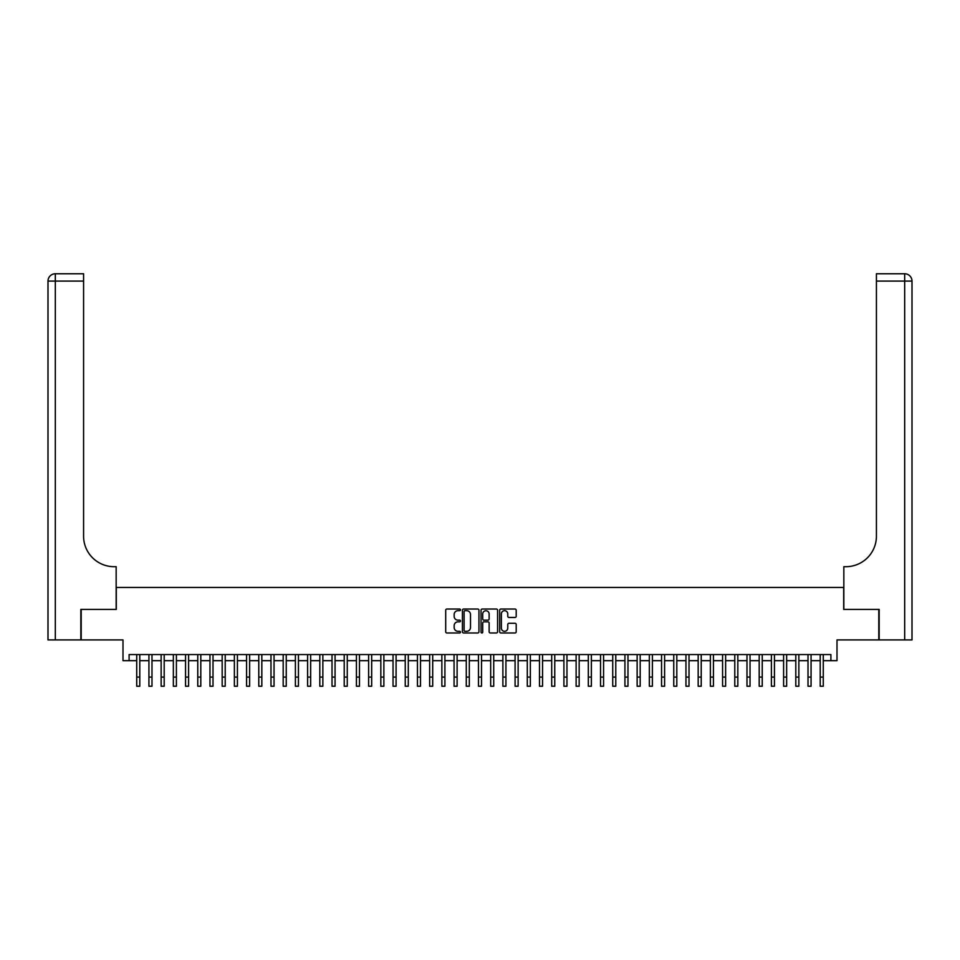 <?xml version="1.0" encoding="UTF-8"?>
<svg xmlns="http://www.w3.org/2000/svg" width="960" height="960" viewBox="0 0 960 960"><rect width="100%" height="100%" fill="white"/><g stroke="black" fill="none" stroke-linecap="round" stroke-linejoin="round"><path stroke-width="1.44" d="M460.476 609.864A0.84 0.84 0 0 0 459.636 609.024L446.904 609.024A1.2 1.2 0 0 0 445.704 610.212L445.704 631.776A1.2 1.2 0 0 0 446.904 632.976L459.636 632.976A0.84 0.84 0 0 0 460.476 632.136A0.84 0.84 0 0 0 459.636 631.308L457.992 631.308A3.828 3.828 0 0 1 454.152 627.468L454.152 625.668A3.828 3.828 0 0 1 457.992 621.84L459.636 621.84A0.84 0.84 0 0 0 460.476 621A0.84 0.84 0 0 0 459.636 620.16L457.992 620.16A3.828 3.828 0 0 1 454.152 616.332L454.152 614.532A3.828 3.828 0 0 1 457.992 610.692L459.636 610.692A0.84 0.84 0 0 0 460.476 609.864M515.016 617.46A1.2 1.2 0 0 0 516.204 616.272L516.204 610.212A1.2 1.2 0 0 0 515.016 609.024L500.88 609.024A1.2 1.2 0 0 0 499.68 610.212L499.68 631.776A1.2 1.2 0 0 0 500.88 632.976L515.016 632.976A1.2 1.2 0 0 0 516.204 631.776L516.204 624.468A1.2 1.2 0 0 0 515.016 623.28L508.956 623.28A1.2 1.2 0 0 0 507.768 624.468L507.768 628.092A3.204 3.204 0 0 1 504.564 631.308A3.204 3.204 0 0 1 501.36 628.092L501.36 613.896A3.204 3.204 0 0 1 504.564 610.692A3.204 3.204 0 0 1 507.768 613.896L507.768 616.272A1.2 1.2 0 0 0 508.956 617.46L515.016 617.46M129.108 660.672L129.108 654.564L830.892 654.564L830.892 660.672L837 660.672L837 639.912L878.808 639.912L878.808 609.408L843.708 609.408L843.708 587.436L116.292 587.436L116.292 609.408L81.192 609.408L81.192 639.912L123 639.912L123 660.672L136.728 660.672M478.956 610.212A1.2 1.2 0 0 0 477.756 609.024L463.62 609.024A1.2 1.2 0 0 0 462.42 610.212L462.42 631.776A1.2 1.2 0 0 0 463.62 632.976L477.756 632.976A1.2 1.2 0 0 0 478.956 631.776L478.956 610.212M482.244 609.024L496.38 609.024A1.2 1.2 0 0 1 497.58 610.212L497.58 631.776A1.2 1.2 0 0 1 496.38 632.976L490.332 632.976A1.2 1.2 0 0 1 489.132 631.776L489.132 623.04A1.2 1.2 0 0 0 487.932 621.84L483.924 621.84A1.2 1.2 0 0 0 482.724 623.04L482.724 632.136A0.84 0.84 0 0 1 481.884 632.976A0.84 0.84 0 0 1 481.044 632.136L481.044 610.212A1.2 1.2 0 0 1 482.244 609.024M139.788 660.672L148.932 660.672M151.992 660.672L161.136 660.672M164.196 660.672L173.352 660.672M176.4 660.672L185.556 660.672M188.604 660.672L197.76 660.672M200.808 660.672L209.964 660.672M213.012 660.672L222.168 660.672M225.216 660.672L234.372 660.672M237.42 660.672L246.576 660.672M249.624 660.672L258.78 660.672M261.828 660.672L270.984 660.672M274.044 660.672L283.188 660.672M286.248 660.672L295.392 660.672M298.452 660.672L307.608 660.672M310.656 660.672L319.812 660.672M322.86 660.672L332.016 660.672M335.064 660.672L344.22 660.672M347.268 660.672L356.424 660.672M359.472 660.672L368.628 660.672M371.676 660.672L380.832 660.672M383.88 660.672L393.036 660.672M396.084 660.672L405.24 660.672M408.3 660.672L417.444 660.672M420.504 660.672L429.648 660.672M432.708 660.672L441.864 660.672M444.912 660.672L454.068 660.672M457.116 660.672L466.272 660.672M469.32 660.672L478.476 660.672M481.524 660.672L490.68 660.672M493.728 660.672L502.884 660.672M505.932 660.672L515.088 660.672M518.136 660.672L527.292 660.672M530.352 660.672L539.496 660.672M542.556 660.672L551.7 660.672M554.76 660.672L563.916 660.672M566.964 660.672L576.12 660.672M579.168 660.672L588.324 660.672M591.372 660.672L600.528 660.672M603.576 660.672L612.732 660.672M615.78 660.672L624.936 660.672M627.984 660.672L637.14 660.672M640.188 660.672L649.344 660.672M652.392 660.672L661.548 660.672M664.608 660.672L673.752 660.672M676.812 660.672L685.956 660.672M689.016 660.672L698.172 660.672M701.22 660.672L710.376 660.672M713.424 660.672L722.58 660.672M725.628 660.672L734.784 660.672M737.832 660.672L746.988 660.672M750.036 660.672L759.192 660.672M762.24 660.672L771.396 660.672M774.444 660.672L783.6 660.672M786.648 660.672L795.804 660.672M798.864 660.672L808.008 660.672M811.068 660.672L820.212 660.672M823.272 660.672L830.892 660.672M464.94 610.692A0.84 0.84 0 0 0 464.1 611.532L464.1 630.468A0.84 0.84 0 0 0 464.94 631.308L466.668 631.308A3.828 3.828 0 0 0 470.508 627.468L470.508 614.532A3.828 3.828 0 0 0 466.668 610.692L464.94 610.692M489.132 613.956A3.204 3.204 0 0 0 485.928 610.752A3.204 3.204 0 0 0 482.724 613.956L482.724 618.96A1.2 1.2 0 0 0 483.924 620.16L487.932 620.16A1.2 1.2 0 0 0 489.132 618.96L489.132 613.956M136.728 677.088L139.788 677.088L139.788 686.232L136.728 686.232L136.728 654.564M139.788 677.088L139.788 654.564M80.832 609.408L116.16 609.408L116.16 566.688L114.096 566.688A30.516 30.516 0 0 1 83.58 536.172L83.58 281.088L55.32 281.088L55.32 639.912L80.832 639.912L80.832 609.408M55.32 639.912L48 639.912L48 281.088A7.32 7.32 0 0 1 55.32 273.768L83.58 273.768L83.58 281.088M48 566.688L48 281.088L55.32 281.088L55.32 273.768M114.096 566.688A30.516 30.516 0 0 1 83.58 536.172M879.168 609.408L843.84 609.408L843.84 566.688L845.904 566.688A30.516 30.516 0 0 0 876.42 536.172L876.42 273.768L904.68 273.768A7.32 7.32 0 0 1 912 281.088L912 639.912L879.168 639.912L879.168 609.408M845.904 566.688A30.516 30.516 0 0 0 876.42 536.172M912 281.088A7.32 7.32 0 0 0 904.68 273.768A7.32 7.32 0 0 1 912 281.088L876.42 281.088M148.932 686.232L151.992 686.232L148.932 686.232L148.932 654.564M151.992 686.232L151.992 654.564M161.136 686.232L164.196 686.232L161.136 686.232L161.136 654.564M164.196 686.232L164.196 654.564M173.352 686.232L176.4 686.232L173.352 686.232L173.352 654.564M176.4 686.232L176.4 654.564M185.556 686.232L188.604 686.232L185.556 686.232L185.556 654.564M188.604 686.232L188.604 654.564M197.76 686.232L200.808 686.232L197.76 686.232L197.76 654.564M200.808 686.232L200.808 654.564M209.964 686.232L213.012 686.232L209.964 686.232L209.964 654.564M213.012 686.232L213.012 654.564M222.168 686.232L225.216 686.232L222.168 686.232L222.168 654.564M225.216 686.232L225.216 654.564M234.372 686.232L237.42 686.232L234.372 686.232L234.372 654.564M237.42 686.232L237.42 654.564M246.576 686.232L249.624 686.232L246.576 686.232L246.576 654.564M249.624 686.232L249.624 654.564M258.78 686.232L261.828 686.232L258.78 686.232L258.78 654.564M261.828 686.232L261.828 654.564M270.984 686.232L274.044 686.232L270.984 686.232L270.984 654.564M274.044 686.232L274.044 654.564M283.188 686.232L286.248 686.232L283.188 686.232L283.188 654.564M286.248 686.232L286.248 654.564M295.392 686.232L298.452 686.232L295.392 686.232L295.392 654.564M298.452 686.232L298.452 654.564M307.608 686.232L310.656 686.232L307.608 686.232L307.608 654.564M310.656 686.232L310.656 654.564M319.812 686.232L322.86 686.232L319.812 686.232L319.812 654.564M322.86 686.232L322.86 654.564M332.016 686.232L335.064 686.232L332.016 686.232L332.016 654.564M335.064 686.232L335.064 654.564M344.22 686.232L347.268 686.232L344.22 686.232L344.22 654.564M347.268 686.232L347.268 654.564M356.424 686.232L359.472 686.232L356.424 686.232L356.424 654.564M359.472 686.232L359.472 654.564M368.628 686.232L371.676 686.232L368.628 686.232L368.628 654.564M371.676 686.232L371.676 654.564M380.832 686.232L383.88 686.232L380.832 686.232L380.832 654.564M383.88 686.232L383.88 654.564M393.036 686.232L396.084 686.232L393.036 686.232L393.036 654.564M396.084 686.232L396.084 654.564M405.24 686.232L408.3 686.232L405.24 686.232L405.24 654.564M408.3 686.232L408.3 654.564M417.444 686.232L420.504 686.232L417.444 686.232L417.444 654.564M420.504 686.232L420.504 654.564M429.648 686.232L432.708 686.232L429.648 686.232L429.648 654.564M432.708 686.232L432.708 654.564M441.864 686.232L444.912 686.232L441.864 686.232L441.864 654.564M444.912 686.232L444.912 654.564M454.068 686.232L457.116 686.232L454.068 686.232L454.068 654.564M457.116 686.232L457.116 654.564M466.272 686.232L469.32 686.232L466.272 686.232L466.272 654.564M469.32 686.232L469.32 654.564M478.476 686.232L481.524 686.232L478.476 686.232L478.476 654.564M481.524 686.232L481.524 654.564M490.68 686.232L493.728 686.232L490.68 686.232L490.68 654.564M493.728 686.232L493.728 654.564M502.884 686.232L505.932 686.232L502.884 686.232L502.884 654.564M505.932 686.232L505.932 654.564M515.088 686.232L518.136 686.232L515.088 686.232L515.088 654.564M518.136 686.232L518.136 654.564M527.292 686.232L530.352 686.232L527.292 686.232L527.292 654.564M530.352 686.232L530.352 654.564M539.496 686.232L542.556 686.232L539.496 686.232L539.496 654.564M542.556 686.232L542.556 654.564M551.7 686.232L554.76 686.232L551.7 686.232L551.7 654.564M554.76 686.232L554.76 654.564M563.916 686.232L566.964 686.232L563.916 686.232L563.916 654.564M566.964 686.232L566.964 654.564M576.12 686.232L579.168 686.232L576.12 686.232L576.12 654.564M579.168 686.232L579.168 654.564M588.324 686.232L591.372 686.232L588.324 686.232L588.324 654.564M591.372 686.232L591.372 654.564M600.528 686.232L603.576 686.232L600.528 686.232L600.528 654.564M603.576 686.232L603.576 654.564M612.732 686.232L615.78 686.232L612.732 686.232L612.732 654.564M615.78 686.232L615.78 654.564M624.936 686.232L627.984 686.232L624.936 686.232L624.936 654.564M627.984 686.232L627.984 654.564M637.14 686.232L640.188 686.232L637.14 686.232L637.14 654.564M640.188 686.232L640.188 654.564M649.344 686.232L652.392 686.232L649.344 686.232L649.344 654.564M652.392 686.232L652.392 654.564M661.548 686.232L664.608 686.232L661.548 686.232L661.548 654.564M664.608 686.232L664.608 654.564M673.752 686.232L676.812 686.232L673.752 686.232L673.752 654.564M676.812 686.232L676.812 654.564M685.956 686.232L689.016 686.232L685.956 686.232L685.956 654.564M689.016 686.232L689.016 654.564M698.172 686.232L701.22 686.232L698.172 686.232L698.172 654.564M701.22 686.232L701.22 654.564M710.376 686.232L713.424 686.232L710.376 686.232L710.376 654.564M713.424 686.232L713.424 654.564M722.58 686.232L725.628 686.232L722.58 686.232L722.58 654.564M725.628 686.232L725.628 654.564M734.784 686.232L737.832 686.232L734.784 686.232L734.784 654.564M737.832 686.232L737.832 654.564M746.988 686.232L750.036 686.232L746.988 686.232L746.988 654.564M750.036 686.232L750.036 654.564M759.192 686.232L762.24 686.232L759.192 686.232L759.192 654.564M762.24 686.232L762.24 654.564M771.396 686.232L774.444 686.232L771.396 686.232L771.396 654.564M774.444 686.232L774.444 654.564M783.6 686.232L786.648 686.232L783.6 686.232L783.6 654.564M786.648 686.232L786.648 654.564M795.804 686.232L798.864 686.232L795.804 686.232L795.804 654.564M798.864 686.232L798.864 654.564M808.008 686.232L811.068 686.232L808.008 686.232L808.008 654.564M811.068 686.232L811.068 654.564M820.212 686.232L823.272 686.232L820.212 686.232L820.212 654.564M823.272 686.232L823.272 654.564M904.68 639.912L904.68 273.768M148.932 677.088L151.992 677.088M161.136 677.088L164.196 677.088M173.352 677.088L176.4 677.088M185.556 677.088L188.604 677.088M197.76 677.088L200.808 677.088M209.964 677.088L213.012 677.088M222.168 677.088L225.216 677.088M234.372 677.088L237.42 677.088M246.576 677.088L249.624 677.088M258.78 677.088L261.828 677.088M270.984 677.088L274.044 677.088M283.188 677.088L286.248 677.088M295.392 677.088L298.452 677.088M307.608 677.088L310.656 677.088M319.812 677.088L322.86 677.088M332.016 677.088L335.064 677.088M344.22 677.088L347.268 677.088M356.424 677.088L359.472 677.088M368.628 677.088L371.676 677.088M380.832 677.088L383.88 677.088M393.036 677.088L396.084 677.088M405.24 677.088L408.3 677.088M417.444 677.088L420.504 677.088M429.648 677.088L432.708 677.088M441.864 677.088L444.912 677.088M454.068 677.088L457.116 677.088M466.272 677.088L469.32 677.088M478.476 677.088L481.524 677.088M490.68 677.088L493.728 677.088M502.884 677.088L505.932 677.088M515.088 677.088L518.136 677.088M527.292 677.088L530.352 677.088M539.496 677.088L542.556 677.088M551.7 677.088L554.76 677.088M563.916 677.088L566.964 677.088M576.12 677.088L579.168 677.088M588.324 677.088L591.372 677.088M600.528 677.088L603.576 677.088M612.732 677.088L615.78 677.088M624.936 677.088L627.984 677.088M637.14 677.088L640.188 677.088M649.344 677.088L652.392 677.088M661.548 677.088L664.608 677.088M673.752 677.088L676.812 677.088M685.956 677.088L689.016 677.088M698.172 677.088L701.22 677.088M710.376 677.088L713.424 677.088M722.58 677.088L725.628 677.088M734.784 677.088L737.832 677.088M746.988 677.088L750.036 677.088M759.192 677.088L762.24 677.088M771.396 677.088L774.444 677.088M783.6 677.088L786.648 677.088M795.804 677.088L798.864 677.088M808.008 677.088L811.068 677.088M820.212 677.088L823.272 677.088"/></g></svg>
